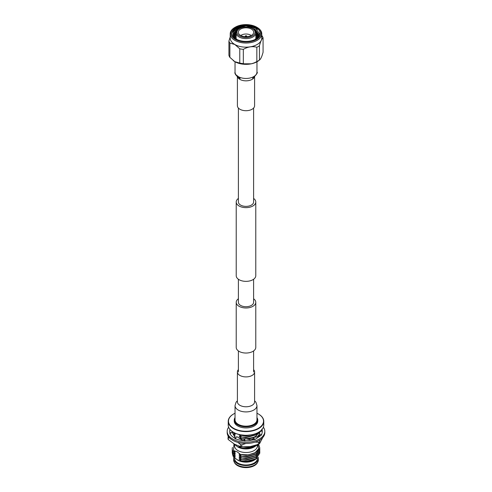 <?xml version="1.0" encoding="UTF-8"?>
<svg xmlns="http://www.w3.org/2000/svg" width="492" height="492" viewBox="0 0 492 492"><rect width="100%" height="100%" fill="white"/><g stroke="black" fill="none" stroke-linecap="round" stroke-linejoin="round"><path stroke-width="0.74" d="M253.601 298.779A9.778 5.646 180 0 1 255.778 302.334A9.778 5.646 180 0 1 249.745 307.549A9.778 5.646 180 0 1 239.081 306.325A9.778 5.646 180 0 1 236.222 302.334A9.778 5.646 180 0 1 238.399 298.779M255.778 302.334L255.778 347.383A9.778 5.646 180 0 1 249.745 352.604A9.778 5.646 180 0 1 239.081 351.38A9.778 5.646 180 0 1 236.222 347.383L236.222 302.334M238.399 198.436A9.778 5.646 0 0 0 236.222 201.991A9.778 5.646 0 0 0 239.081 205.982A9.778 5.646 0 0 0 249.745 207.206A9.778 5.646 0 0 0 255.778 201.991A9.778 5.646 0 0 0 253.601 198.436M236.222 201.991L236.222 275.711A9.778 5.646 0 0 0 239.081 279.702A9.778 5.646 0 0 0 249.745 280.926A9.778 5.646 0 0 0 255.778 275.711L255.778 201.991M238.399 108.062L238.399 201.991A7.601 4.385 0 0 0 240.625 205.09A7.601 4.385 0 0 0 248.909 206.043A7.601 4.385 0 0 0 253.601 201.991L253.601 108.062M253.601 279.265L253.601 302.334A7.601 4.385 180 0 1 248.909 306.387A7.601 4.385 180 0 1 240.625 305.434A7.601 4.385 180 0 1 238.399 302.334L238.399 279.265M254.592 76.906L254.592 105.755A8.592 4.957 180 0 1 249.284 110.331A8.592 4.957 180 0 1 239.924 109.261A8.592 4.957 180 0 1 237.408 105.755L237.408 76.906M235.035 405.58L235.035 419.83A10.965 6.328 0 0 0 238.245 424.301A10.965 6.328 0 0 0 250.194 425.678A10.965 6.328 0 0 0 256.965 419.83L256.965 405.58A10.965 6.328 0 0 1 253.755 410.057A10.965 6.328 0 0 1 238.245 410.057A10.965 6.328 0 0 1 235.035 405.58L236.111 402.161L237.408 400.796M238.399 369.64A8.592 4.957 0 0 0 237.408 371.946A8.592 4.957 0 0 0 239.924 375.451A8.592 4.957 0 0 0 249.284 376.528A8.592 4.957 0 0 0 254.592 371.946A8.592 4.957 0 0 0 253.601 369.64M257.168 27.454L256.633 27.146A15.043 8.684 0 0 0 235.367 27.146A15.043 8.684 0 0 0 235.367 39.421A15.043 8.684 0 0 0 256.633 39.421A15.043 8.684 0 0 0 256.633 27.146L257.168 27.454A15.793 9.12 180 0 1 261.793 33.899A15.793 9.12 180 0 1 252.045 42.324A15.793 9.12 180 0 1 234.832 40.344A15.793 9.12 180 0 1 230.207 33.899L230.207 38.05A15.793 9.12 0 0 0 234.832 44.495L229.881 43.087A17.282 9.975 180 0 1 228.928 41.039L228.928 55.319A17.282 9.975 0 0 0 229.881 57.373L234.832 61.672A15.793 9.12 180 0 1 233.288 60.633A15.793 9.12 180 0 1 233.214 60.578M228.928 41.039L230.207 36.974M245.625 36.094L246.51 35.799L245.49 35.799L245.625 36.094M243.331 63.634C247.827 64.827 252.334 64.132 256.849 61.543A17.282 9.975 0 0 0 259.45 60.042L258.712 60.633A15.793 9.12 180 0 1 234.832 61.672L239.776 63.087A17.282 9.975 0 0 0 243.331 63.634L243.331 49.354A17.282 9.975 180 0 1 239.776 48.8L234.832 44.501A15.793 9.12 0 0 0 252.045 46.476A15.793 9.12 0 0 0 261.793 38.05L261.793 33.899M235.102 38.179L236.123 37.392M235.336 38.382L236.123 37.798M234.333 37.361L236.123 35.781M234.506 37.564L236.123 36.187M233.78 36.537L236.123 34.169M233.903 36.74L236.123 34.575M233.417 35.701L236.142 32.546M233.491 35.91L236.123 32.958M233.214 34.883L236.978 30.43M233.245 35.086L236.597 31.051M255.157 39.446L259.438 33.825L255.619 28.093C249.776 25.067 243.62 24.778 237.15 27.214C234.235 28.653 232.568 30.461 232.156 32.644C233.454 29.317 237.193 27.429 243.386 26.986A12.835 7.411 0 0 0 233.165 34.237A12.835 7.411 0 0 0 233.436 35.75L236.837 39.434M243.386 26.986L245.699 26.876M248.712 27.103L255.077 29.256L258.835 34.692L258.368 36.752M233.165 34.268L236.923 29.256L240.465 27.89M253.023 28.641L255.077 29.655L258.835 34.895M255.877 37.841L256.658 38.474M255.877 38.247L256.406 38.659M255.877 36.23L257.507 37.743M255.877 36.636L257.316 37.921M255.877 34.618L258.14 37.048M255.877 35.018L258.005 37.214M255.877 33.007L258.552 36.31M255.877 33.407L258.472 36.506M255.422 31.082L258.767 35.504M255.655 31.642L258.724 35.701M258.835 35.098L258.687 36.267M239.579 35.959A9.084 5.246 0 0 0 252.421 35.959A9.084 5.246 0 0 0 252.421 28.542A9.084 5.246 0 0 0 239.579 28.542A9.084 5.246 0 0 0 239.579 35.959M251.443 29.108A7.7 4.446 0 0 0 242.661 28.247A7.7 4.446 0 0 0 238.349 32.749A7.7 4.446 0 0 0 240.557 35.393A7.7 4.446 0 0 0 248.546 36.445A7.7 4.446 0 0 0 253.651 32.749A7.7 4.446 0 0 0 251.443 29.108M251.234 35.51A6.617 3.819 0 0 0 250.68 35.141A6.617 3.819 0 0 0 240.766 35.51M255.945 27.54A14.065 8.118 0 0 0 236.055 27.54A14.065 8.118 0 0 0 236.055 39.028A14.065 8.118 0 0 0 236.572 39.311A14.065 8.118 0 0 0 255.428 39.311A14.065 8.118 0 0 0 255.945 27.54M261.793 35.535L262.119 35.904A17.282 9.975 180 0 1 263.072 37.952L263.072 52.238C261.861 56.734 260.655 59.335 259.45 60.042L259.45 45.756A17.282 9.975 180 0 1 256.849 47.257L256.849 61.543M256.849 47.257C252.353 46.064 247.845 46.765 243.331 49.354M263.072 37.952C261.867 38.659 260.662 41.26 259.45 45.756M229.881 57.373L229.881 43.087M239.776 48.8L239.776 63.087M230.207 33.899A15.793 9.12 180 0 1 234.832 27.454L235.367 27.146M232.156 32.644L236.166 27.909L246 25.762L255.834 28.315L257.353 29.397M239.18 28.272L240.262 27.976M258.478 432.339A17.521 10.117 180 0 1 258.392 432.388A17.521 10.117 180 0 1 233.608 432.388L233.429 432.284A17.773 10.264 0 0 0 258.571 432.284A17.773 10.264 0 0 0 263.773 425.033L263.773 421.343A17.773 10.264 180 0 1 252.802 430.826A17.773 10.264 180 0 1 233.429 428.6A17.773 10.264 180 0 1 228.227 421.343A17.773 10.264 180 0 1 233.429 414.086A17.773 10.264 180 0 1 233.522 414.036M235.035 413.249A17.521 10.117 0 0 0 233.608 413.987A17.521 10.117 0 0 0 233.608 428.292A17.521 10.117 0 0 0 258.392 428.292A17.521 10.117 0 0 0 258.392 413.987L258.571 414.086A17.773 10.264 180 0 1 263.773 421.343M235.035 417.825A11.5 6.642 0 0 0 237.87 424.522A11.5 6.642 0 0 0 251.972 425.5A11.5 6.642 0 0 0 256.965 417.825M256.965 417.591A11.753 6.783 180 0 1 257.753 420.033A11.753 6.783 180 0 1 250.496 426.3A11.753 6.783 180 0 1 237.691 424.83A11.753 6.783 180 0 1 234.247 420.033A11.753 6.783 180 0 1 235.035 417.591M234.247 420.033L234.247 421.14A11.753 6.783 0 0 0 237.691 425.937A11.753 6.783 0 0 0 250.496 427.407A11.753 6.783 0 0 0 257.753 421.14L257.753 420.033M233.589 443.612L237.458 446.748A11.494 6.636 0 0 0 237.876 447A11.494 6.636 0 0 0 254.542 446.748L255.477 446.146L245.016 448.563L256.27 445.641A13.825 7.983 0 0 0 257.556 444.676M237.206 446.57L241.092 447.812C246.455 448.852 251.295 448.255 255.619 446.029A13.825 7.983 0 0 0 256.27 445.641M257.402 444.811L257.402 445.93A11.402 6.58 180 0 1 250.36 452.013A11.402 6.58 180 0 1 237.937 450.586A11.402 6.58 180 0 1 234.598 445.93L234.598 444.608M237.206 459.768L239.192 460.653L248.626 461.631L255.379 459.417L254.309 460.075A11.402 6.58 180 0 1 237.937 460.223A11.402 6.58 180 0 1 237.691 460.075L234.862 458.015M257.402 457.837L257.402 458.409A11.402 6.58 180 0 1 250.36 464.491A11.402 6.58 180 0 1 237.937 463.064A11.402 6.58 180 0 1 234.598 458.409L234.598 457.818M258.14 457.117A12.343 7.128 180 0 1 258.343 458.409A12.343 7.128 180 0 1 250.723 464.995A12.343 7.128 180 0 1 237.273 463.446A12.343 7.128 180 0 1 233.657 458.409A12.343 7.128 180 0 1 233.866 457.111M258.343 458.409L258.343 459.928A12.343 7.128 180 0 1 257.839 461.945A12.343 7.128 180 0 1 237.273 464.965A12.343 7.128 180 0 1 234.161 461.945A12.343 7.128 180 0 1 233.657 459.928L233.657 458.409M257.839 461.945L257.47 462.664A11.962 6.906 180 0 1 237.544 465.592A11.962 6.906 180 0 1 234.53 462.664L234.161 461.945M234.112 451.004L235.213 452.216L233.516 450.537L237.206 451.834L240.594 454.497L248.294 454.879L255.139 452.683L258.724 448.618L257.753 444.079M255.379 459.417L257.181 458.021M248.534 461.373A13.825 7.983 180 0 1 241.461 461.066L248.534 461.373L255.772 459.011L259.825 453.071M232.236 451.453L232.944 454.897L235.213 456.656L235.213 457.056L233.14 456.361L232.365 453.636M232.175 452.265L232.944 454.897M232.236 449.842L232.944 453.286L235.213 455.038L235.213 455.444L232.944 454.694M232.175 450.647L232.944 453.286M232.433 447.456L232.175 448.938L232.944 451.674L235.213 453.427L235.213 453.833L232.944 453.083M232.175 449.036L232.944 451.674M259.776 450.647L259.825 451.355L255.772 457.197L246 459.737L241.461 459.583L246 459.94L255.772 457.4L259.825 451.453M259.776 449.036L259.825 449.743L255.772 455.586L246 458.126L241.461 457.972L246 458.329L255.772 455.789L259.825 449.842M258.134 444.62L259.056 445.426L259.825 448.132L255.772 453.975L246 456.514L241.461 456.361L246 456.717L255.772 454.178L259.825 448.23M235.213 452.216L232.944 451.471M234.112 452.615L235.213 453.833M234.112 454.227L235.213 455.444M234.112 455.844L235.213 457.056M241.461 456.158L239.192 454.399L246 455.395L255.022 453.034L258.374 449.479M241.461 457.769L239.192 456.016L246 457.007L255.526 454.325M241.461 459.38L239.192 457.628L246 458.618L255.526 455.936M259.776 452.265L259.825 452.966L255.772 458.815L246 461.355L241.461 460.998L239.192 459.239L246 460.229L255.526 457.548M239.192 460.653L240.766 460.998M248.626 461.631L255.526 459.159M239.192 459.239L239.192 458.833L241.461 459.583M239.192 457.628L239.192 457.222L241.461 457.972M239.192 456.016L239.192 455.61L241.461 456.361M239.192 454.399L239.192 453.999L240.594 454.497M233.516 450.537L233.958 443.993M235.213 458.359L233.14 456.361M255.619 446.029L257.451 444.713M243.435 446.976L250.188 446.613M258.946 436.533L259.573 435.211M242.562 440.229L244.524 440.395M250.932 439.799L253.368 439.042M257.365 436.73L259.081 434.688M259.813 432.32L259.794 431.502M242.962 440.475L244.555 440.598M251.369 439.885L253.497 439.19M257.642 436.687L259.069 434.916M239.192 438.298L239.192 437.898L241.461 438.649L244.819 438.796M246.08 438.803L253.448 437.394M253.577 437.345L255.772 436.263L259.684 431.576M241.461 438.649L244.739 438.993M246.904 438.969L253.392 437.622M254.333 437.222L255.772 436.466L259.739 431.539M241.461 438.446L239.192 436.287L241.461 437.031L246 437.191L255.772 434.651L258.503 432.327M241.461 437.031L246 437.388L255.772 434.854L258.767 432.167M241.461 436.834L239.192 434.676L241.461 435.42L246 435.574L250.951 434.953M241.461 435.42L246 435.777L253.294 434.436M232.175 431.478L232.329 432.573M232.187 431.484L232.488 432.855M232.642 431.798L235.213 434.104L235.213 434.504L232.944 433.759M232.796 431.902L232.944 432.345M228.227 421.343L228.227 425.033A17.773 10.264 0 0 0 233.429 432.284L232.944 432.142M234.112 433.292L235.213 434.504M234.112 434.903L235.213 436.121L234.094 435.709M239.192 435.076L246 436.066L254.149 434.19M239.192 436.687L246 437.683L255.526 434.996M239.77 438.483L244.616 439.276M247.9 439.171L253.343 437.788M254.592 437.179L255.526 436.613M251.806 439.977L253.583 439.301M241.092 447.812L239.192 446.361L246 447.357L252.611 446.152M234.862 437.074L235.213 437.732M232.944 433.956L235.213 436.121M239.192 446.361L239.192 445.961M258.571 414.086L258.392 413.987A17.521 10.117 0 0 0 256.965 413.249M255.077 442.117L258.626 442.24L258.626 444.276L250.219 446.607L241.806 446.884L241.806 444.842L245.889 443.464M262.753 437.542L259.487 443.784L259.487 441.742L260.17 439.75M228.239 436.189L228.011 438.913A18.475 10.664 0 0 0 228.325 439.59L228.325 437.554L229.592 437.917M237.95 442.425L240.637 444.657L240.637 446.699L234.481 444.171L228.325 439.59M240.637 446.699A18.475 10.664 0 0 0 241.806 446.884M241.806 444.842A18.475 10.664 180 0 1 240.637 444.657M228.325 437.554A18.475 10.664 180 0 1 228.011 436.871M258.626 444.276A18.475 10.664 0 0 0 259.487 443.784M259.487 441.742A18.475 10.664 180 0 1 258.626 442.24M259.899 431.423A14.323 8.272 180 0 1 260.071 431.871M259.917 435.389A14.323 8.272 180 0 1 259.284 436.527M261.75 431.023A16.291 9.403 0 0 0 261.326 430.229M259.007 436.533A13.825 7.983 0 0 0 259.61 435.229M228.632 427.21A18.813 10.861 0 0 0 227.187 431.379A18.813 10.861 0 0 0 232.698 439.055A18.813 10.861 0 0 0 253.195 441.41A18.813 10.861 0 0 0 264.813 431.379A18.813 10.861 0 0 0 263.368 427.21M227.187 431.379L227.187 432.609A18.813 10.861 0 0 0 232.698 440.285A18.813 10.861 0 0 0 253.195 442.64A18.813 10.861 0 0 0 264.813 432.609L264.813 431.379M243.066 440.635L236.793 436.632L235.25 438.778L238.485 439.731A16.304 9.409 0 0 0 238.602 439.762A16.304 9.409 0 0 0 244.838 440.764L248.423 440.684A16.304 9.409 0 0 0 248.552 440.672L254.868 439.571L261.51 434.996L262.082 432.923A16.304 9.409 0 0 0 262.101 432.849A16.304 9.409 0 0 0 262.304 431.379A16.304 9.409 0 0 0 261.984 429.522M235.164 438.925L235.397 438.028L232.181 432.314L229.764 433.716L231.418 435.586A16.304 9.409 0 0 0 231.474 435.654A16.304 9.409 0 0 0 235.422 438.538M230.01 429.51L229.918 429.83A16.304 9.409 0 0 0 229.899 429.903A16.304 9.409 0 0 0 229.696 431.379A16.304 9.409 0 0 0 230.121 433.507M229.899 429.903L229.702 431.22M262.039 430.924A16.304 9.409 0 0 0 261.75 430.18M261.437 430.119L261.842 430.199L261.824 429.116M262.304 431.441L262.254 430.857L260.256 431.539L259.149 433.501L261.51 434.996M259.149 433.501L259.069 434.946L260.489 435.691M231.031 432.978L229.776 432.302M231.904 432.474L232.095 431.423M235.397 438.028L234.001 437.751M252.039 440.119L244.918 438.563L244.413 439.762L244.585 440.752M244.918 438.563L244.832 441.017M259.665 436.515L253.46 437.363L253.097 438.729L253.86 439.62M253.46 437.363L254.868 439.571M256.965 61.789L256.965 72.121A10.965 6.328 180 0 1 253.755 76.598A10.965 6.328 180 0 1 238.245 76.598A10.965 6.328 180 0 1 235.035 72.121C234.456 73.271 235.631 75.135 238.558 77.718L240.176 78.535L237.408 75.768M254.315 77.121A8.592 4.957 180 0 1 252.076 79.39A8.592 4.957 180 0 1 239.924 79.39A8.592 4.957 180 0 1 237.685 77.121M237.415 401.902L237.408 401.816A8.592 4.957 0 0 0 239.924 405.322A8.592 4.957 0 0 0 252.076 405.322A8.592 4.957 0 0 0 254.592 401.816L254.592 371.946M239.02 36.955A9.877 5.701 0 0 0 249.776 38.191A9.877 5.701 0 0 0 255.877 32.921C255.772 31.094 254.751 29.625 252.814 28.518C247.605 25.787 237.378 25.984 236.123 32.921A9.877 5.701 0 0 0 239.02 36.955M253.601 350.937L253.601 371.958M238.399 350.937L238.399 371.958M256.965 72.121C258.023 72.336 256.781 74.237 253.239 77.834L252.587 78.148M235.035 61.789L235.035 72.121M237.408 401.816L237.408 371.946M254.592 400.796L255.901 402.173L256.965 405.58M251.375 63.8L240.625 63.8M246.51 35.799L246.916 36.666M255.877 39.022L255.877 32.921M236.123 38.985L236.123 32.921M245.49 35.799L245.084 36.666M251.701 434.799L246.123 435.408L240.299 434.799"/></g></svg>
